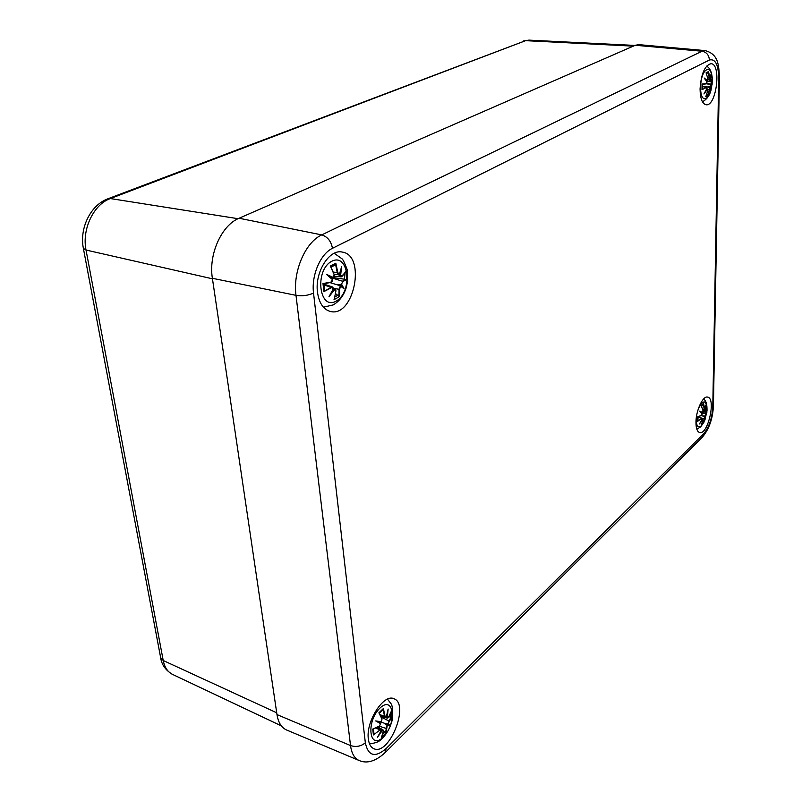 <?xml version="1.0" encoding="UTF-8"?>
<svg xmlns="http://www.w3.org/2000/svg" width="802" height="802" viewBox="0 0 802 802"><rect width="100%" height="100%" fill="white"/><g stroke="black" fill="none" stroke-linecap="round" stroke-linejoin="round"><path stroke-width="1.2" d="M709.389 60.03C715.304 58.526 718.412 64.571 718.712 78.165L719.424 77.363C718.772 65.313 718.622 54.175 705.148 50.606L638.793 44.651L635.304 45.263L239.076 218.244C221.573 225.212 208.39 254.445 212.38 278.294L276.981 714.582C278.274 722.592 281.502 727.735 286.645 730.02L359.156 760.517C354.464 758.431 351.577 753.439 350.524 745.549C355.978 747.314 360.92 746.401 365.341 742.812L313.532 293.071C311.206 275.517 320.459 253.843 332.459 248.319L709.389 60.03C709.018 55.057 706.552 52.13 702.001 51.238L321.762 234.896C327.577 236.74 331.136 241.222 332.459 248.319M317.482 292.199C314.655 272.209 329.452 248.72 342.304 252.079C366.474 255.437 353.923 317.843 330.394 311.457C323.356 309.502 319.056 303.086 317.482 292.199M368.349 738.973C365.662 721.429 383.887 693.279 393.932 698.763C410.022 703.956 389.1 756.366 373.762 748.657C370.795 747.274 368.99 744.045 368.349 738.973M695.966 422.343C695.895 410.624 702.953 395.496 707.645 397.11C716.296 398.223 707.925 435.275 699.635 432.519C697.219 431.717 695.996 428.328 695.966 422.343M700.066 88.872C701.169 73.774 704.808 65.373 710.993 63.689C721.68 63.689 716.477 106.676 706.111 104.761C702.241 103.809 700.226 98.506 700.066 88.872M706.181 98.245C698.492 102.716 698.823 73.694 706.592 69.834C714.261 65.874 713.77 94.265 706.181 98.245M707.925 78.827L706.071 72.812L707.925 78.827L707.534 80.751L704.166 77.994L707.043 82.115L706.181 83.669L702.041 84.009L701.971 89.744L706.131 87.588L706.953 88.421L703.956 93.964L707.414 89.273L707.785 90.616L705.85 96.501M706.843 93.874L708.156 95.398L710.081 87.839L710.702 90.305L710.562 86.486L712.126 84.32L712.216 78.656L711.194 81.022L710.662 80.2L710.953 74.466L710.211 79.348L708.507 71.558L707.755 72.942L706.392 73.523M709.409 89.734L708.006 94.796M710.081 87.839L709.058 89.774L707.865 89.724M710.702 90.305L710.602 89.483M711.133 84.912L710.562 86.486M706.672 83.478L712.126 84.32M709.88 87.498L702.211 86.115M707.504 86.947L710.201 86.606L710.472 88.781M711.194 81.022L706.752 81.463M712.216 78.656L710.772 81.413L710.291 80.19L708.186 79.669M710.953 74.466L710.873 75.548M709.59 77.954L710.211 79.348M710.071 79.609L708.016 79.669M707.394 81.022L707.905 78.746M707.534 80.751L706.522 81.102M704.166 77.994L707.043 82.115M706.011 83.929L706.562 83.478M706.181 83.669L702.041 84.009M706.131 87.588L701.971 89.744M704.878 92.451L706.993 88.431L706.331 87.177L702.201 86.636M706.773 87.679L702.201 86.415M706.803 88.852L707.765 90.586M704.557 93.072L703.956 93.964M698.492 408.368C703.695 399.105 706.542 399.877 707.033 410.684L704.928 420.007L701.519 425.762C697.941 428.408 696.176 425.952 696.226 418.383M703.043 410.794L701.379 405.912L703.043 410.794L702.692 412.599L699.665 411.105L702.251 413.902L701.479 415.446L697.75 416.659L697.69 421.271L701.439 418.594L702.181 418.985L699.484 423.957L702.592 419.456L702.903 420.298L701.189 425.02M702.422 421.962L703.294 423.035L705.008 417.11L705.59 418.022L705.439 415.817L706.863 412.398L706.933 407.827L706.001 411.085L705.519 410.754L705.79 405.251L705.108 410.263L703.575 403.827L702.893 404.97M704.397 418.844L703.153 422.614M705.008 417.11L704.096 418.905L702.181 418.574M705.59 418.022L704.938 416.86M705.961 414.223L705.439 415.817M703.063 411.917L706.863 412.398M704.828 416.789L701.479 415.566M702.692 415.897L705.108 415.937M706.933 407.827L705.77 411.316M705.479 408.459L705.509 411.536L703.133 411.225M705.79 405.251L705.72 406.263M704.547 409.361L705.108 410.263M705.189 410.764L704.417 410.514M702.692 412.599L703.013 410.664M702.622 412.769L701.419 412.759M699.665 411.105L702.251 413.902M701.479 415.446L698.021 416.709M702.291 413.822L701.369 415.626L697.75 416.659M701.439 418.594L697.69 421.271M702.181 418.985L701.8 418.113L697.971 417.331M702.071 418.524L698.011 416.86M700.216 422.774L699.484 423.957M336.138 301.131C319.006 310.975 314.284 270.053 331.827 261.231C349.01 252.46 353.01 292.159 336.138 301.131M334.113 274.565L330.364 266.053L334.113 274.565L333.391 277.522L326.484 274.354L332.499 279.647L330.925 282.134L322.985 283.547L323.888 291.617L331.527 287.637L333.462 288.519L328.95 296.82L334.685 289.502L335.898 291.146L334.244 299.136M335.577 293.582L339.406 296.7L339.597 289.151L340.66 286.294L344.028 288.66L341.542 284.189L342.725 281.652L346.584 279.497L345.762 271.557L342.153 276.199L340.609 275.367L341.702 266.444L339.396 274.364L337.832 272.62L335.827 263.236L334.875 265.221L331.797 266.495M339.597 289.151L339.045 289.241L338.955 295.938M340.66 286.294L340.379 285.763L339.045 289.241L333.442 288.449M340.469 285.813L343.005 287.557L340.469 285.813M344.028 288.66L343.005 287.557M342.725 281.652L341.542 284.189M333.542 277.672L346.584 279.497M340.379 285.763L330.003 282.625M324.379 284.309L324.399 283.627M337.582 284.55L340.96 284.379M342.153 276.199L341.161 276.86L340.008 275.377L338.173 274.755M345.762 271.557L345.552 272.068M340.609 275.367L340.008 275.377M341.702 266.444L341.05 269.131M337.832 272.62L337.281 272.7L338.725 274.805L339.396 274.364M339.306 274.705L334.093 274.364L330.775 266.535M333.391 277.522L330.955 277.893M333.341 277.753L334.133 276.479M334.264 275.286L334.143 274.535M326.484 274.354L332.499 279.647M330.815 282.434L332.399 280.54M330.925 282.134L322.985 283.547M331.527 287.637L331.196 287.186L323.888 291.617M333.462 288.519L332.509 286.956L331.196 287.186L323.818 284.991M335.898 290.454L335.076 289.001L334.284 289.041L334.685 289.502M330.514 294.214L333.582 288.499L335.076 289.001L335.918 290.966M335.898 291.146L334.233 299.176M330.103 295.106L328.95 296.82M324.419 290.053L324.509 290.725M333.421 288.85L334.284 289.041M383.216 737.088C369.191 751.123 365.762 721.439 380.068 707.986C394.123 694.652 397.05 723.765 383.216 737.088M383.286 730.602L382.985 729.83L381.983 730.091L383.286 731.173L381.551 737.289L383.316 730.913M381.983 719.093L378.895 712.808L381.983 719.093L381.381 721.75L375.697 720.928L380.639 723.715L379.336 726.121L372.75 729.068L373.401 734.933L379.767 730.131L381.341 730.181L377.501 737.279L382.323 730.472M383.396 730.863L385.973 732.978L387.216 725.73L389.842 725.269L387.947 723.775L391.977 716.978L391.376 711.163L388.509 717.269L387.276 717.329L388.138 709.038L386.293 717.018L385.03 716.166L383.366 708.557L382.524 710.061M386.313 728.236L385.612 732.567M387.216 725.73L385.852 728.336L379.386 726.241M389.842 725.269L380.98 721.99M388.93 721.259L387.947 723.775M388.8 716.878L391.977 716.978M386.975 725.249L384.499 723.444L387.456 723.965M387.276 717.329L386.764 717.389L387.286 718.131L388.048 717.79M388.138 709.038L387.717 711.384M385.03 716.166L385.271 717.489L386.293 717.018M386.273 717.188L380.83 716.166L387.286 718.131L388.499 717.399L391.296 711.484M381.381 721.75L377.341 721.479L381.171 722.021M375.697 720.928L380.639 723.715M378.133 721.589L380.659 723.334M379.336 726.121L372.75 729.068M379.767 730.131L373.401 734.933M381.341 730.181L380.97 729.239L379.486 729.74L375.857 727.955M383.286 731.173L382.995 729.83L377.892 727.003M378.714 735.284L377.501 737.279M373.812 733.158L373.922 734.02M381.421 729.89L381.983 730.091M212.46 278.805L86.035 250.044L83.378 248.399L160.661 657.72L163.217 660.507L86.035 250.044C81.704 229.312 93.674 204.33 110.375 198.555L107.889 198.796M160.631 657.53L160.661 657.72C161.613 664.678 165.563 670.231 172.53 674.402C167.708 672.016 164.61 667.384 163.217 660.507L276.71 712.788M238.074 218.705L110.375 198.555L525.621 40.661L108.039 198.736C90.345 205.122 79.328 228.41 83.378 248.399M633.289 46.145L525.621 40.661L528.879 40.12L634.933 45.433M239.076 218.244L321.762 234.896C305.402 242.134 292.69 271.557 295.998 295.347C302.284 296.279 308.128 295.517 313.532 293.071M705.148 50.606L702.001 51.238L635.304 45.263M212.38 278.294L295.998 295.347L350.524 745.549L276.981 714.582M718.712 78.165L712.788 406.724L713.439 405.351L719.424 77.433M359.156 760.517C366.875 763.895 375.446 761.349 384.87 752.877L386.143 748.557C375.125 757.99 368.198 756.075 365.341 742.812M712.788 406.724C712.086 418.333 709.068 427.306 703.755 433.651L702.211 437.341L385.08 752.667M703.755 433.651L386.143 748.557M708.156 95.398L705.74 96.721M706.071 72.812L708.507 71.558M711.845 84.1L710.913 84.611L706.372 83.789M710.632 77.513L710.341 80.19M708.346 72.34L709.239 78.005L707.745 77.884M705.239 79.228L707.314 81.052M707.194 88.972L705.339 91.709M707.444 94.185L706.452 94.967M711.214 81.082L711.073 84.04M706.372 73.473L707.755 72.942M703.294 423.035L701.108 425.17M701.379 405.912L703.575 403.827M706.612 412.348L705.76 413.952L702.201 412.809M705.158 415.937L705.369 417.401M703.424 404.529L704.236 409.411L702.612 409.1M700.547 411.817L702.492 412.829M702.402 419.195L700.958 421.521M702.642 422.083L702.151 422.724M706.021 411.105L705.92 412.348M339.406 296.7L334.013 299.647M330.364 266.053L335.827 263.236M345.893 279.317L342.404 281.201L331.878 277.913M341.02 284.379L342.925 287.497M342.163 276.259L344.559 273.322M340.94 269.883L340.068 275.387M335.587 264.409L337.281 272.7L333.271 272.028M328.519 275.748L333.141 277.933M334.334 289.061L330.875 293.763M338.073 295.036L334.805 297.091M344.248 273.923L344.659 279.276M331.015 267.026L334.875 265.221M385.973 732.978L381.551 737.289M378.895 712.808L383.366 708.557M387.516 723.975L388.98 725.048L387.025 725.279M391.406 717.108L388.649 720.868L381.241 717.028M387.486 712.687L386.815 717.409M383.145 709.559L384.559 716.276L380.118 714.732M382.033 730.121L379.456 734.071M384.86 731.825L382.614 734.271M390.243 714.051L390.363 717.158M379.125 713.229L382.053 718.853L381.321 721.96M523.536 40.962L528.879 40.12M172.53 674.402L281.342 725.86M702.412 437.13C709.168 429.05 712.848 418.504 713.439 405.471M702.402 101.694L703.434 101.212C707.274 98.796 709.83 95.007 711.103 89.854M712.376 79.238C711.805 72.25 710.191 68.28 706.612 66.095M710.692 89.874L710.061 87.649M710.933 75.047L710.211 79.448M707.083 82.055L705.971 83.939L702.341 84.23L702.281 89.132M704.948 78.837L707.073 81.994M705.84 96.521L707.785 90.616M707.033 410.684C707.003 403.947 706.472 401.622 703.685 398.895M704.016 422.093L700.667 426.864L696.828 429.19M705.058 410.423L702.963 410.323M705.77 405.802L705.118 410.333M700.447 411.717L702.261 413.732M699.925 423.306L702.672 419.105L702.933 420.268L701.179 425.04M701.59 406.283L703.023 404.92M697.971 420.599L698.021 416.729M323.417 307.196L333.241 304.9C339.416 301.211 343.717 295.537 346.163 287.878L347.577 281.432L347.106 269.372C344.619 262.876 342.925 259.357 342.013 258.795L334.213 253.292M341.151 276.86L345.562 272.048M341.391 268.149L339.416 274.575M341.161 276.87L334.324 276.269M333.231 277.903L334.203 274.414M332.619 279.467C333.061 280.319 332.439 281.322 330.745 282.474L323.647 283.748M328.419 275.657L332.579 279.367M333.592 288.429L332.509 286.956L323.818 284.129M331.025 267.056L332.93 265.853M324.559 290.284L323.828 283.718M369.451 743.654C375.306 743.414 379.617 741.629 382.374 738.291C386.795 733.78 389.932 728.196 391.767 721.539C393.14 719.735 393.04 705.108 390.985 703.685L387.496 699.154M387.947 710.432L386.323 717.118M380.739 723.484L379.246 726.321L373.201 729.058M381.441 730.01L377.391 727.244M378.253 736.146L381.431 730.111M379.336 713.259L382.815 709.96M373.922 733.359L373.411 728.968"/></g></svg>
